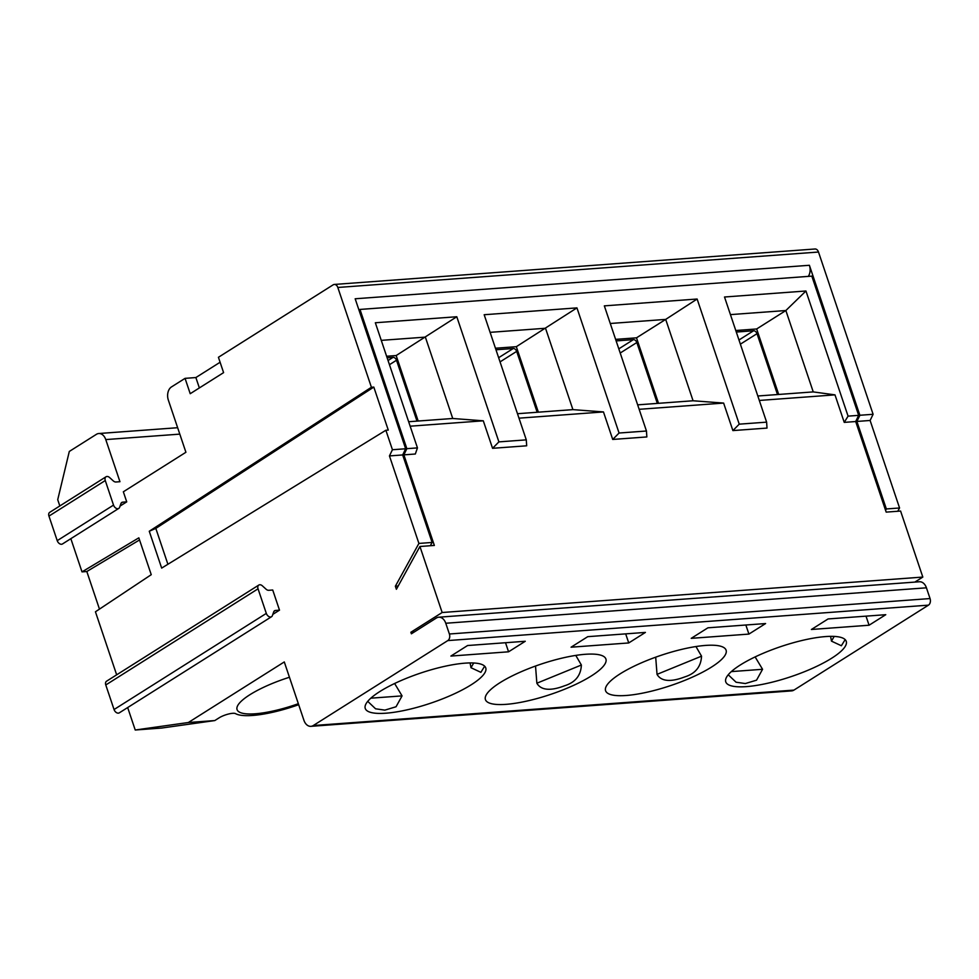 <?xml version="1.0" encoding="UTF-8"?>
<svg xmlns="http://www.w3.org/2000/svg" width="979" height="979" viewBox="0 0 979 979"><rect width="100%" height="100%" fill="white"/><g stroke="black" fill="none" stroke-linecap="round" stroke-linejoin="round"><path stroke-width="1.47" d="M394.623 683.501L402.063 695.885L396.054 706.752L384.845 710.13L375.569 708.796L367.725 701.356M379.84 691.541A63.574 15.872 161.4 0 0 365.253 708.453A63.574 15.872 161.4 0 0 385.873 713.201A63.574 15.872 161.4 0 0 452.885 694.478A63.574 15.872 161.4 0 0 485.755 667.898A63.574 15.872 161.4 0 0 444.258 666.43A63.574 15.872 161.4 0 0 379.84 691.541M484.654 666.185L480.885 672.34L470.985 667.715L470.079 662.93M106.038 476.773L49.721 512.335A4.185 2.827 57.7 0 0 48.95 516.092L57.223 540.653A4.185 2.827 57.7 0 0 62.46 543.969L118.765 508.407A4.185 2.827 -122.3 0 1 113.527 505.103L105.267 480.53A4.185 2.827 -122.3 0 1 106.038 476.773A4.185 2.827 -122.3 0 1 109.636 477.581L113.283 480.897A4.185 2.827 57.7 0 0 115.95 481.998L119.952 481.705L105.769 439.583A10.035 6.963 -94.2 0 0 98.781 433.526A10.035 6.963 -94.2 0 0 96.419 434.321L69.301 451.454L57.724 499.706L59.829 505.947M334.328 284.448L814.993 248.996A5.017 3.475 85.8 0 1 818.493 252.031L337.816 287.471A5.017 3.475 -94.2 0 0 334.328 284.448A5.017 3.475 -94.2 0 0 333.141 284.84L218.427 357.286L223.591 372.632L190.22 393.705L185.055 378.359L171.496 386.913A10.035 6.963 -94.2 0 0 168.339 400.081L185.912 452.274L123.342 491.788L126.732 501.86L122.73 502.154A4.185 2.827 57.7 0 0 121.788 502.46A4.185 2.827 57.7 0 0 120.931 503.598L119.634 507.281A4.185 2.827 -122.3 0 1 118.765 508.407M525.258 641.269L467.583 645.528L450.891 656.065L508.566 651.806L525.258 641.269M373.807 387.084L388.271 430.075L385.873 430.258L161.67 568.101L149.261 531.254L371.408 387.268L373.807 387.084L155.82 528.391L149.261 531.254M402.675 454.941L389.446 455.92L418.902 543.431L432.118 542.452L402.675 454.941L405.649 448.761L392.432 449.74L389.446 455.92M258.811 585.063L106.552 681.213A4.185 2.827 57.7 0 0 105.781 684.97L114.053 709.53A4.185 2.827 57.7 0 0 119.291 712.847L271.55 616.709A4.185 2.827 -122.3 0 1 266.312 613.392L258.04 588.82A4.185 2.827 -122.3 0 1 258.811 585.063A4.185 2.827 -122.3 0 1 262.409 585.87L266.068 589.199A4.185 2.827 57.7 0 0 268.723 590.3L272.725 590.007L279.505 610.162L275.503 610.455A4.185 2.827 57.7 0 0 274.561 610.749A4.185 2.827 57.7 0 0 273.704 611.887L272.407 615.571A4.185 2.827 -122.3 0 1 271.55 616.709M298.681 704.709A60.221 15.04 -18.6 0 1 235.498 713.618A10.035 2.509 -18.6 0 0 228.34 714.07A10.035 2.509 -18.6 0 0 219.186 717.791L214.78 720.568L161.657 728.046L135.224 730.004L127.674 707.56M139.544 539.943L86.813 571.516L82.003 571.871L138.834 537.838L151.243 574.685L95.44 611.789L116.66 674.825M99.466 609.109L86.813 571.516M185.055 378.359L195.873 377.551L220.104 362.254M195.873 377.551L199.361 387.929M167.898 564.271L155.82 528.391M470.985 667.715L473.689 663.003M398.208 585.993L395.369 586.213L396.397 589.285L419.93 546.49L434.358 545.438L403.874 454.856L406.848 448.676L359.991 309.437L358.975 310.086M505.519 642.726L508.566 651.806M370.833 698.186L402.063 695.885M298.338 703.705A55.999 13.987 -18.6 0 1 236.991 707.438A55.999 13.987 -18.6 0 1 289.441 677.26M279.505 610.162L272.835 614.371M416.993 421.117L396.507 360.248L389.458 364.702M388.051 360.529L393.068 357.359L387.133 357.788M393.068 357.359A3.341 2.264 -122.3 0 1 396.507 360.248M408.647 421.729L452.739 418.486L425.363 337.119L381.272 340.362M418.192 421.031L396.165 355.548L456.789 316.743L498.898 441.884L526.286 439.865L526.678 445.8L492.559 448.309L483.296 420.811L410.152 426.195M498.898 441.884L492.559 448.309M406.848 448.676L417.458 447.892L375.336 322.752L456.789 316.743M337.816 287.471L371.408 387.268M126.732 501.86L120.05 506.082M82.003 571.871L70.843 538.683M135.224 730.004L188.347 722.514L284.289 661.939L303.918 720.275A10.035 6.963 -94.2 0 0 310.918 726.332A10.035 6.963 -94.2 0 0 313.28 725.537L793.945 690.097A10.035 6.963 85.8 0 1 791.583 690.893L310.918 726.332M926.428 587.816L445.763 623.256A10.035 6.963 -94.2 0 0 438.776 617.198L919.44 581.759A10.035 6.963 85.8 0 1 926.428 587.816L930.05 598.561A5.017 3.475 85.8 0 1 928.471 605.144L447.807 640.584L313.28 725.537M447.807 640.584A5.017 3.475 -94.2 0 0 449.385 634L930.05 598.561M445.763 623.256L449.385 634M438.776 617.198A10.035 6.963 -94.2 0 0 436.414 617.994L411.388 633.805L410.862 632.263L442.153 612.511L419.93 546.49M418.902 543.431L395.369 586.213M385.873 430.258L392.432 449.74M885.579 510.34L886.35 508.958L856.894 421.447L859.88 415.267L809.4 265.285A10.035 6.963 85.8 0 1 808.311 276.384M859.88 415.267L873.097 414.288L870.111 420.468L899.566 507.979L897.767 511.258M818.493 252.031L873.097 414.288M809.4 265.285L355.169 298.779L405.649 448.761M526.286 439.865L484.177 314.724L576.949 307.883L619.071 433.024L646.458 431.005L604.337 305.864L697.121 299.023L739.231 424.164L766.618 422.145L724.509 297.004L805.95 290.996L848.071 416.136L858.669 415.353L811.824 276.127L359.991 309.437M858.669 415.353L855.695 421.533L886.179 512.115L900.594 511.05L922.818 577.072L442.153 612.511M855.695 421.533L844.241 422.377L834.989 394.867L759.325 400.448M766.618 422.145L767.01 428.08L732.892 430.589L723.628 403.079L639.152 409.308M646.458 431.005L646.85 436.94L612.719 439.449L603.468 411.939L518.992 418.168M417.458 447.892L415.329 454.011L403.874 454.856M628.738 642.946L571.063 647.205L587.743 636.668L645.418 632.41L628.738 642.946L625.679 633.866M748.911 634.086L691.223 638.345L707.915 627.808L765.59 623.55L748.911 634.086L745.851 625.006M869.071 625.226L811.395 629.485L828.075 618.948L885.762 614.69L869.071 625.226L866.011 616.146M414.203 632.018L410.862 632.263M922.818 577.072L914.863 582.089M928.471 605.144L793.945 690.097M500.012 682.681A63.574 15.872 161.4 0 0 485.425 699.593A63.574 15.872 161.4 0 0 506.045 704.342A63.574 15.872 161.4 0 0 573.045 685.618A63.574 15.872 161.4 0 0 605.915 659.038A63.574 15.872 161.4 0 0 564.43 657.57A63.574 15.872 161.4 0 0 500.012 682.681M740.344 664.961A63.574 15.872 161.4 0 0 725.757 681.874A63.574 15.872 161.4 0 0 746.377 686.622A63.574 15.872 161.4 0 0 813.378 667.898A63.574 15.872 161.4 0 0 846.248 641.318A63.574 15.872 161.4 0 0 804.762 639.85A63.574 15.872 161.4 0 0 740.344 664.961M620.172 673.821A63.574 15.872 161.4 0 0 605.585 690.733A63.574 15.872 161.4 0 0 626.205 695.482A63.574 15.872 161.4 0 0 693.218 676.758A63.574 15.872 161.4 0 0 726.088 650.178A63.574 15.872 161.4 0 0 684.59 648.71A63.574 15.872 161.4 0 0 620.172 673.821M657.031 674.36L701.539 656.163C701.037 666.736 695.371 673.687 684.529 676.978C676.305 680.16 662.514 683.807 657.031 674.36L655.697 657.178M695.947 646.544L701.539 656.163M757.819 395.993L813.243 391.906L785.856 310.527L730.432 314.614M778.697 394.451L756.657 328.968L785.856 310.527L805.95 290.996M813.243 391.906L834.989 394.867M848.071 416.136L844.241 422.377M738.974 339.994L753.573 330.767A3.341 2.264 -122.3 0 1 757.012 333.668L740.381 344.167M753.573 330.767L736.306 332.04M777.497 394.537L757.012 333.668M735.78 330.51L756.657 328.968M845.158 639.605L841.377 645.748L831.477 641.135L834.194 636.411M755.127 656.921L762.568 669.293L756.547 680.172L745.337 683.55L736.073 682.216L728.229 674.776M831.477 641.135L830.584 636.35M731.325 671.606L762.568 669.293M739.231 424.164L732.892 430.589M723.628 403.079L693.071 400.766L665.696 319.399L636.497 337.828L615.62 339.37M637.659 404.853L693.071 400.766M618.814 348.854L633.401 339.627A3.341 2.264 -122.3 0 1 636.839 342.528L620.209 353.027M633.401 339.627L616.134 340.912M657.325 403.397L636.839 342.528M658.524 403.311L636.497 337.828M697.121 299.023L665.696 319.399L610.272 323.486M619.071 433.024L612.719 439.449M537.165 412.257L516.679 351.388L500.049 361.887M498.641 357.714L513.241 348.5A3.341 2.264 -122.3 0 1 516.679 351.388M513.241 348.5L495.974 349.772M538.364 412.171L516.325 346.688L495.447 348.23M517.487 413.713L572.911 409.626L545.523 328.259L490.1 332.346M576.949 307.883L516.325 346.688M581.379 665.022C580.877 675.608 575.211 682.547 564.369 685.838C556.133 689.02 542.342 692.667 536.859 683.22L581.379 665.022L575.774 655.404M536.859 683.22L535.525 666.038M603.468 411.939L572.911 409.626M886.35 508.958L899.566 507.979M856.894 421.447L870.111 420.468M483.296 420.811L452.739 418.486M188.347 722.514L214.78 720.568M432.118 542.452L430.319 545.731M396.165 355.548L386.619 356.258M105.267 480.53L48.95 516.092M113.527 505.103L57.223 540.653M258.04 588.82L105.781 684.97M266.312 613.392L114.053 709.53M122.73 502.154L121.115 503.182M275.503 610.455L273.887 611.471M179.806 434.125L105.769 439.583M177.64 427.713L98.781 433.526"/></g></svg>
